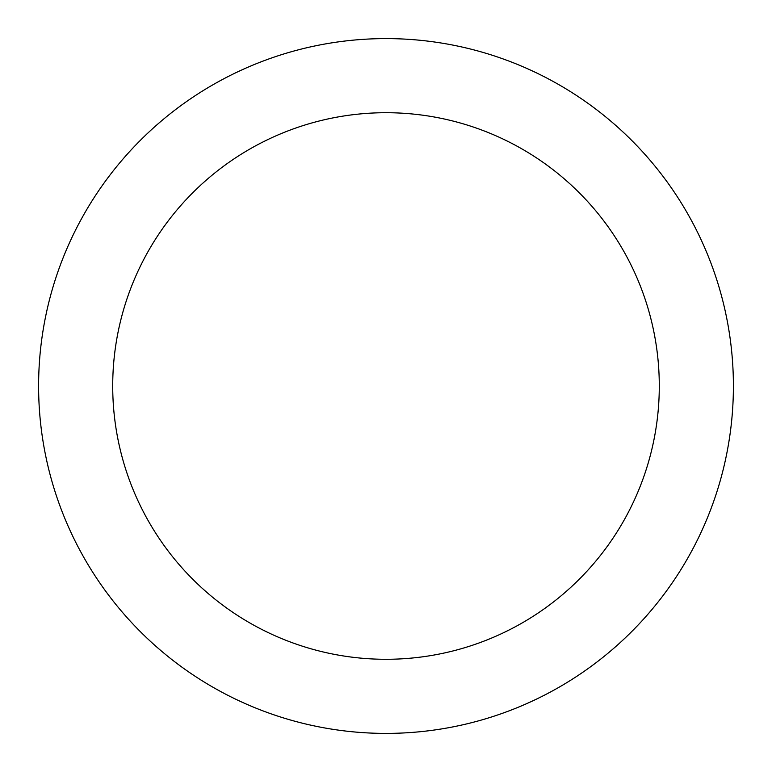 <?xml version="1.0" encoding="UTF-8"?>
<svg xmlns="http://www.w3.org/2000/svg" width="772" height="772" viewBox="0 0 772 772"><rect width="100%" height="100%" fill="white"/><g stroke="black" fill="none" stroke-linecap="round" stroke-linejoin="round"><path stroke-width="1.16" d="M386 733.4A347.4 347.4 0 0 0 733.4 386A347.4 347.4 0 0 0 386 38.6A347.4 347.4 0 0 0 38.6 386A347.4 347.4 0 0 0 386 733.4M386 659.288A273.288 273.288 0 0 0 659.288 386A273.288 273.288 0 0 0 386 112.712A273.288 273.288 0 0 0 112.712 386A273.288 273.288 0 0 0 386 659.288"/></g></svg>
